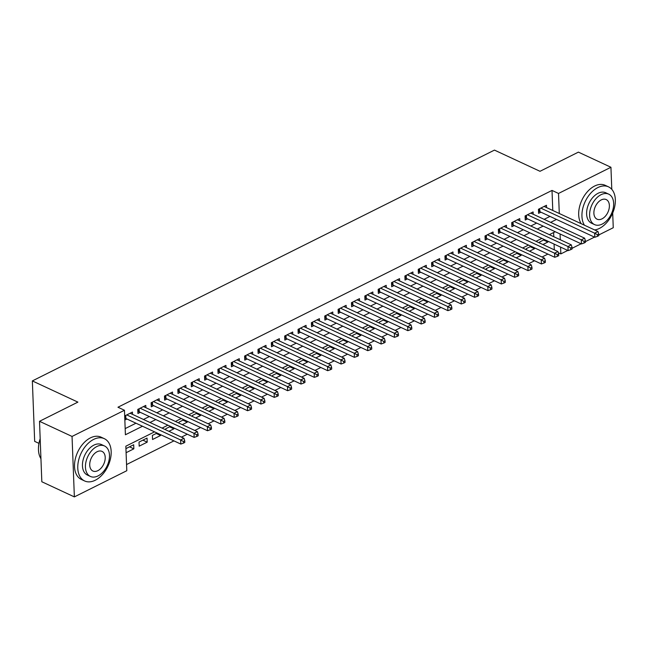 <?xml version="1.0" encoding="UTF-8"?>
<svg xmlns="http://www.w3.org/2000/svg" width="647" height="647" viewBox="0 0 647 647"><rect width="100%" height="100%" fill="white"/><g stroke="black" fill="none" stroke-linecap="round" stroke-linejoin="round"><path stroke-width="0.97" d="M38.957 443.365L34.671 441.375L32.35 380.921L494.454 150.104L540.002 171.301L578.402 152.126L610.938 167.266L611.787 189.345M612.693 213.041L613.259 227.72L598.774 234.958M594.472 237.109L585.414 241.63M581.119 243.782L572.061 248.302M567.759 250.454L560.844 253.907L560.577 247.105M558.28 252.718L560.844 253.907M126.553 464.554L173.946 440.882M181.435 437.137L187.298 434.21M194.796 430.465L200.651 427.538M208.148 423.793L214.011 420.865M221.509 417.121L227.364 414.193M234.861 410.449L240.716 407.521M248.213 403.777L254.077 400.857M261.574 397.112L267.429 394.185M274.926 390.44L280.79 387.513M288.287 383.768L294.142 380.84M301.639 377.096L307.495 374.168M314.992 370.424L320.855 367.496M328.352 363.751L334.208 360.832M341.705 357.087L347.56 354.16M355.057 350.415L360.921 347.488M368.418 343.743L374.273 340.815M381.77 337.071L387.634 334.143M395.131 330.399L400.986 327.471M408.483 323.726L414.339 320.799M421.836 317.054L427.699 314.135M435.196 310.39L441.052 307.462M448.549 303.718L454.404 300.79M461.901 297.046L467.765 294.118M475.262 290.374L481.117 287.446M488.614 283.701L494.478 280.774M501.975 277.029L507.83 274.102M515.327 270.357L521.183 267.437M528.68 263.693L534.543 260.765M542.04 257.021L547.896 254.093M154.56 431.856L125.841 446.204L126.788 470.717L74.365 496.896L72.043 436.442L124.467 410.263L125.405 434.768L142.486 426.236M72.043 436.442L39.507 421.302L41.829 481.756L74.365 496.896M132.522 414.371L132.433 412.074L124.685 415.948M145.874 407.699L145.793 405.402L137.779 409.405L137.932 413.49L140.27 412.325M159.235 401.027L159.146 398.73L151.131 402.733L151.293 406.817L153.63 405.653M172.587 394.355L172.498 392.058L164.484 396.061L164.645 400.145L166.983 398.981M185.948 387.682L185.859 385.386L177.844 389.389L177.998 393.473L180.335 392.308M199.3 381.01L199.211 378.713L191.197 382.717L191.358 386.801L193.696 385.636M212.653 374.346L212.564 372.049L204.557 376.053L204.711 380.137L207.048 378.964M226.013 367.674L225.924 365.377L217.91 369.38L218.063 373.465L220.401 372.292M239.366 361.002L239.277 358.705L231.262 362.708L231.424 366.792L233.761 365.628M252.718 354.33L252.637 352.033L244.623 356.036L244.776 360.12L247.114 358.956M266.079 347.657L265.99 345.361L257.975 349.364L258.137 353.448L260.474 352.283M279.431 340.985L279.342 338.688L271.336 342.692L271.489 346.776L273.827 345.611M292.792 334.313L292.703 332.024L284.688 336.019L284.842 340.104L287.179 338.939M306.144 327.649L306.055 325.352L298.041 329.355L298.202 333.44L300.54 332.267M319.497 320.977L319.408 318.68L311.401 322.683L311.555 326.767L313.892 325.595M332.857 314.305L332.768 312.008L324.754 316.011L324.907 320.095L327.245 318.931M346.21 307.632L346.121 305.335L338.106 309.339L338.268 313.423L340.605 312.258M359.562 300.96L359.481 298.663L351.467 302.667L351.62 306.751L353.958 305.586M372.923 294.288L372.834 291.991L364.819 295.994L364.981 300.079L367.318 298.914M386.275 287.616L386.186 285.327L378.18 289.322L378.333 293.414L380.671 292.242M399.636 280.952L399.547 278.655L391.532 282.658L391.686 286.742L394.023 285.57M412.988 274.279L412.899 271.983L404.885 275.986L405.046 280.07L407.384 278.897M426.341 267.607L426.252 265.31L418.245 269.314L418.399 273.398L420.736 272.233M439.701 260.935L439.612 258.638L431.598 262.642L431.751 266.726L434.088 265.561M453.054 254.263L452.965 251.966L444.95 255.969L445.112 260.054L447.449 258.889M466.414 247.591L466.325 245.294L458.311 249.297L458.464 253.381L460.801 252.217M479.767 240.927L479.678 238.63L471.663 242.625L471.825 246.717L474.162 245.545M493.119 234.254L493.03 231.958L485.024 235.961L485.177 240.045L487.514 238.872M506.48 227.582L506.391 225.285L498.376 229.289L498.53 233.373L500.867 232.2M519.832 220.91L519.743 218.613L511.728 222.617L511.89 226.701L514.228 225.536M533.185 214.238L533.096 211.941L525.089 215.944L525.243 220.029L527.58 218.864M543.553 240.029L547.863 242.035L542.882 244.526M530.2 246.693L534.511 248.707L529.529 251.198M516.84 253.365L521.159 255.379L516.169 257.87M503.487 260.037L507.798 262.043L502.816 264.534M490.135 266.71L494.445 268.715L489.456 271.206M476.774 273.382L481.093 275.387L476.103 277.878M463.422 280.054L467.732 282.06L462.751 284.551M450.061 286.726L454.38 288.732L449.39 291.223M436.709 293.39L441.019 295.404L436.038 297.895M423.356 300.062L427.667 302.076L422.685 304.567M409.996 306.735L414.315 308.74L409.325 311.231M396.643 313.407L400.954 315.412L395.972 317.903M383.283 320.079L387.602 322.085L382.612 324.576M369.93 326.751L374.249 328.757L369.259 331.248M356.578 333.423L360.889 335.429L355.907 337.92M343.217 340.087L347.536 342.101L342.546 344.592M329.865 346.76L334.175 348.773L329.194 351.256M316.512 353.432L320.823 355.438L315.841 357.928M303.152 360.104L307.471 362.11L302.481 364.601M289.799 366.776L294.11 368.782L289.128 371.273M276.439 373.448L280.758 375.454L275.768 377.945M263.086 380.121L267.405 382.126L262.415 384.617M249.734 386.785L254.045 388.798L249.063 391.289M236.373 393.457L240.692 395.471L235.702 397.954M223.021 400.129L227.332 402.135L222.35 404.626M209.668 406.801L213.979 408.807L208.997 411.298M196.308 413.473L200.627 415.479L195.637 417.97M182.955 420.146L187.266 422.151L182.284 424.642M169.595 426.81L173.914 428.824L168.924 431.314M156.242 433.482L160.561 435.496L152.546 439.499L152.385 435.407L157.116 433.045M142.89 440.154L147.201 442.16L139.186 446.163L139.032 442.079L147.047 438.076L147.201 442.16M554.293 249.839L554.075 244.081M553.792 236.713L553.63 232.532M544.426 239.592L539.695 241.954L539.744 243.062M547.831 241.177L547.863 242.035M531.074 246.264L526.343 248.626L526.383 249.734M534.479 247.85L534.511 248.707M517.713 252.928L512.99 255.29L513.031 256.406M521.126 254.522L521.159 255.379M504.361 259.601L499.63 261.962L499.67 263.078M507.766 261.186L507.798 262.043M491 266.273L486.277 268.634L486.318 269.742M494.413 267.858L494.445 268.715M477.648 272.945L472.917 275.307L472.965 276.415M481.061 274.53L481.093 275.387M464.295 279.617L459.564 281.979L459.605 283.087M467.7 281.202L467.732 282.06M450.935 286.289L446.212 288.651L446.252 289.759M454.348 287.875L454.38 288.732M437.582 292.962L432.851 295.323L432.9 296.431M440.987 294.547L441.019 295.404M424.23 299.626L419.499 301.987L419.539 303.103M427.635 301.219L427.667 302.076M410.869 306.298L406.138 308.659L406.187 309.776M414.282 307.883L414.315 308.74M397.517 312.97L392.786 315.332L392.826 316.44M400.922 314.555L400.954 315.412M384.156 319.642L379.433 322.004L379.474 323.112M387.569 321.227L387.602 322.085M370.804 326.314L366.073 328.676L366.121 329.784M374.217 327.9L374.249 328.757M357.451 332.987L352.72 335.348L352.761 336.456M360.856 334.572L360.889 335.429M344.091 339.651L339.368 342.02L339.408 343.128M347.504 341.244L347.536 342.101M330.738 346.323L326.007 348.684L326.056 349.801M334.143 347.908L334.175 348.773M317.386 352.995L312.655 355.357L312.695 356.473M320.791 354.58L320.823 355.438M304.025 359.667L299.294 362.029L299.343 363.137M307.438 361.252L307.471 362.11M290.673 366.339L285.942 368.701L285.982 369.809M294.078 367.925L294.11 368.782M277.312 373.012L272.589 375.373L272.63 376.481M280.725 374.597L280.758 375.454M263.96 379.684L259.229 382.045L259.277 383.153M267.373 381.269L267.405 382.126M250.607 386.348L245.876 388.718L245.917 389.826M254.012 387.941L254.045 388.798M237.247 393.02L232.524 395.382L232.564 396.498M240.66 394.605L240.692 395.471M223.894 399.692L219.163 402.054L219.204 403.17M227.299 401.277L227.332 402.135M210.542 406.365L205.811 408.726L205.851 409.834M213.947 407.95L213.979 408.807M197.181 413.037L192.45 415.398L192.499 416.506M200.594 414.622L200.627 415.479M183.829 419.709L179.098 422.07L179.138 423.178M187.234 421.294L187.266 422.151M170.468 426.381L165.745 428.743L165.786 429.851M173.881 427.966L173.914 428.824M160.521 434.638L160.561 435.496M126.092 452.706L133.848 448.832L133.686 444.748L125.939 448.622M552.781 210.469L552.012 190.42L117.956 407.23L124.467 410.263M125.17 428.605L135.975 423.211M143.472 419.466L149.328 416.539M156.825 412.794L162.688 409.866M170.185 406.122L176.041 403.194M183.538 399.45L189.401 396.522M196.89 392.778L202.754 389.858M210.251 386.113L216.106 383.186M223.603 379.441L229.467 376.514M236.964 372.769L242.819 369.841M250.316 366.097L256.172 363.169M263.669 359.425L269.532 356.497M277.029 352.752L282.885 349.825M290.382 346.08L296.245 343.161M303.734 339.416L309.598 336.489M317.095 332.744L322.95 329.816M330.447 326.072L336.311 323.144M343.808 319.4L349.663 316.472M357.16 312.727L363.016 309.8M370.513 306.055L376.376 303.128M383.873 299.383L389.729 296.463M397.226 292.719L403.089 289.791M410.578 286.047L416.442 283.119M423.939 279.375L429.794 276.447M437.291 272.702L443.155 269.775M450.652 266.03L456.507 263.103M464.004 259.358L469.859 256.43M477.357 252.686L483.22 249.766M490.717 246.022L496.572 243.094M504.07 239.35L509.933 236.422M517.43 232.677L523.286 229.75M530.783 226.005L536.638 223.078M544.135 219.333L549.999 216.405M546.545 207.566L546.456 205.269L538.441 209.272L538.595 213.356L540.932 212.192M124.839 420.032L126.917 418.989M39.507 421.302L77.899 402.119L32.35 380.921M552.012 190.42L558.515 193.453L610.938 167.266M559.291 213.502L558.515 193.453M149.983 422.491L155.838 419.563M163.335 415.819L169.19 412.899M176.688 409.155L182.551 406.227M190.048 402.483L195.904 399.555M203.401 395.81L209.264 392.883M216.753 389.138L222.617 386.21M230.114 382.466L235.969 379.538M243.466 375.794L249.33 372.866M256.827 369.122L262.682 366.202M270.179 362.457L276.034 359.53M283.532 355.785L289.395 352.858M296.892 349.113L302.747 346.185M310.245 342.441L316.108 339.513M323.597 335.769L329.46 332.841M336.958 329.097L342.813 326.169M350.31 322.432L356.173 319.505M363.671 315.76L369.526 312.833M377.023 309.088L382.878 306.16M390.376 302.416L396.239 299.488M403.736 295.744L409.591 292.816M417.089 289.072L422.952 286.144M430.449 282.399L436.304 279.48M443.802 275.735L449.657 272.808M457.154 269.063L463.017 266.135M470.515 262.391L476.37 259.463M483.867 255.719L489.722 252.791M497.219 249.046L503.083 246.119M510.58 242.374L516.435 239.447M523.933 235.702L529.796 232.783M537.293 229.038L543.148 226.11M550.646 222.366L556.501 219.438M555.231 231.731L549.368 234.659M541.871 238.403L536.015 241.331M528.518 245.076L522.655 247.995M515.166 251.74L509.302 254.667M501.805 258.412L495.95 261.339M488.453 265.084L482.589 268.012M475.092 271.756L469.237 274.684M461.74 278.428L455.884 281.356M448.387 285.101L442.524 288.028M435.027 291.773L429.171 294.692M421.674 298.437L415.811 301.365M408.322 305.109L402.458 308.037M394.961 311.781L389.106 314.709M381.609 318.453L375.745 321.381M368.248 325.126L362.393 328.053M354.896 331.798L349.04 334.725M341.543 338.47L335.68 341.39M328.183 345.134L322.327 348.062M314.83 351.806L308.967 354.734M301.478 358.478L295.614 361.406M288.117 365.151L282.262 368.078M274.765 371.823L268.901 374.75M261.404 378.495L255.549 381.423M248.052 385.167L242.196 388.087M234.699 391.831L228.836 394.759M221.339 398.503L215.483 401.431M207.986 405.176L202.123 408.103M194.634 411.848L188.77 414.776M181.273 418.52L175.418 421.448M167.921 425.192L162.057 428.12M560.294 239.746L560.076 233.988M129.529 446.826L133.848 448.832M539.776 208.609L539.897 211.706L594.819 237.271L594.658 233.187L540.779 208.108M597.399 234.699L597.464 236.333L598.798 235.662L598.734 234.028L597.399 234.699L594.658 233.187L597.998 231.521L544.119 206.442M539.897 211.706A1.868 0.898 -2.2 0 0 539.315 211.529L538.522 211.383M594.819 237.271L597.464 236.333M598.734 234.028L597.998 231.521M594.617 229.944A23.324 14.897 115 0 0 599.429 228.407A23.324 14.897 115 0 0 614.65 206.894A23.324 14.897 115 0 0 608.479 186.837A23.324 14.897 115 0 0 597.86 187.565A23.324 14.897 115 0 0 584.435 225.205M608.479 186.837L605.228 185.325A23.324 14.897 115 0 0 594.601 186.045A23.324 14.897 115 0 0 581.184 223.692M594.553 224.606L591.552 223.207A16.79 10.724 -65 0 1 587.112 208.771A16.79 10.724 -65 0 1 598.079 193.283A16.79 10.724 -65 0 1 605.729 192.757L608.722 194.157A16.79 10.724 115 0 0 601.071 194.674A16.79 10.724 115 0 0 590.113 210.162A16.79 10.724 115 0 0 594.553 224.606A16.79 10.724 115 0 0 602.203 224.08A16.79 10.724 115 0 0 613.162 208.593A16.79 10.724 115 0 0 608.722 194.157M601.273 199.899A10.821 6.915 115 0 0 594.205 209.887A10.821 6.915 115 0 0 597.068 219.187A10.821 6.915 115 0 0 602.001 218.856A10.821 6.915 115 0 0 609.062 208.876A10.821 6.915 115 0 0 606.199 199.567A10.821 6.915 115 0 0 601.273 199.899M95.255 480.236A23.324 14.897 115 0 0 110.483 458.731A23.324 14.897 115 0 0 104.313 438.666A23.324 14.897 115 0 0 93.686 439.394A23.324 14.897 115 0 0 78.465 460.907A23.324 14.897 115 0 0 84.628 480.964A23.324 14.897 115 0 0 95.255 480.236M104.313 438.666L101.061 437.154A23.324 14.897 115 0 0 90.434 437.873A23.324 14.897 115 0 0 75.206 459.386A23.324 14.897 115 0 0 81.376 479.443L84.628 480.964M90.378 476.435L87.385 475.044A16.79 10.724 -65 0 1 82.945 460.599A16.79 10.724 -65 0 1 93.904 445.112A16.79 10.724 -65 0 1 101.555 444.594L104.547 445.985A16.79 10.724 115 0 0 96.896 446.503A16.79 10.724 115 0 0 85.938 461.99A16.79 10.724 115 0 0 90.378 476.435A16.79 10.724 115 0 0 98.029 475.917A16.79 10.724 115 0 0 108.987 460.429A16.79 10.724 115 0 0 104.547 445.985M97.099 451.735A10.821 6.915 115 0 0 90.038 461.715A10.821 6.915 115 0 0 92.901 471.024A10.821 6.915 115 0 0 97.826 470.684A10.821 6.915 115 0 0 104.895 460.704A10.821 6.915 115 0 0 102.032 451.396A10.821 6.915 115 0 0 97.099 451.735M40.179 438.917A23.324 14.897 115 0 0 38.464 448.088A23.324 14.897 115 0 0 40.939 458.715M38.472 447.918A22.766 14.541 -65 0 1 38.472 447.748A22.766 14.541 -65 0 1 40.179 438.731M526.423 215.281L526.537 218.379L581.459 243.943L581.305 239.859L527.426 214.78M584.047 241.371L584.112 243.005L585.446 242.334L585.381 240.7L584.047 241.371L581.305 239.859L584.645 238.185L530.766 213.114M526.537 218.379A1.868 0.898 -2.2 0 0 525.954 218.201L525.17 218.055M581.459 243.943L584.112 243.005M585.381 240.7L584.645 238.185M513.063 221.953L513.184 225.051L568.106 250.615L567.953 246.523L514.066 221.452M570.694 248.036L570.751 249.669L572.085 249.006L572.029 247.372L570.694 248.036L567.953 246.523L571.293 244.857L517.406 219.778M513.184 225.051A1.868 0.898 -2.2 0 0 512.602 224.873L511.809 224.727M568.106 250.615L570.751 249.669M572.029 247.372L571.293 244.857M499.71 228.617L499.832 231.723L554.754 257.28L554.592 253.195L500.713 228.116M557.334 254.708L557.399 256.341L558.733 255.678L558.668 254.045L557.334 254.708L554.592 253.195L557.932 251.529L504.053 226.45M499.832 231.723A1.868 0.898 -2.2 0 0 499.249 231.545L498.457 231.4M554.754 257.28L557.399 256.341M558.668 254.045L557.932 251.529M486.35 235.29L486.471 238.387L541.393 263.952L541.24 259.868L487.361 234.788M543.981 261.38L544.046 263.014L545.381 262.35L545.316 260.717L543.981 261.38L541.24 259.868L544.58 258.202L490.693 233.122M486.471 238.387A1.868 0.898 -2.2 0 0 485.889 238.209L485.104 238.072M541.393 263.952L544.046 263.014M545.316 260.717L544.58 258.202M472.997 241.962L473.119 245.059L528.041 270.624L527.887 266.54L474 241.46M530.621 268.052L530.686 269.686L532.02 269.023L531.963 267.389L530.621 268.052L527.887 266.54L531.219 264.874L477.34 239.794M473.119 245.059A1.868 0.898 -2.2 0 0 472.536 244.881L471.744 244.736M528.041 270.624L530.686 269.686M531.963 267.389L531.219 264.874M459.645 248.634L459.758 251.732L514.688 277.296L514.527 273.212L460.648 248.133M517.268 274.724L517.333 276.358L518.668 275.687L518.603 274.053L517.268 274.724L514.527 273.212L517.867 271.546L463.988 246.467M459.758 251.732A1.868 0.898 -2.2 0 0 459.176 251.554L458.391 251.408M514.688 277.296L517.333 276.358M518.603 274.053L517.867 271.546M446.284 255.306L446.406 258.404L501.328 283.968L501.174 279.884L447.287 254.805M503.916 281.396L503.973 283.03L505.315 282.359L505.25 280.725L503.916 281.396L501.174 279.884L504.514 278.21L450.627 253.139M446.406 258.404A1.868 0.898 -2.2 0 0 445.823 258.226L445.031 258.08M501.328 283.968L503.973 283.03M505.25 280.725L504.514 278.21M432.932 261.978L433.053 265.076L487.975 290.64L487.814 286.556L433.935 261.477M490.555 288.069L490.62 289.702L491.955 289.031L491.89 287.397L490.555 288.069L487.814 286.556L491.154 284.882L437.275 259.803M433.053 265.076A1.868 0.898 -2.2 0 0 432.471 264.898L431.678 264.752M487.975 290.64L490.62 289.702M491.89 287.397L491.154 284.882M419.579 268.651L419.693 271.748L474.615 297.305L474.461 293.22L420.582 268.149M477.203 294.733L477.268 296.366L478.602 295.703L478.537 294.07L477.203 294.733L474.461 293.22L477.801 291.554L423.914 266.475M419.693 271.748A1.868 0.898 -2.2 0 0 419.11 271.57L418.326 271.425M474.615 297.305L477.268 296.366M478.537 294.07L477.801 291.554M406.219 275.315L406.34 278.42L461.262 303.977L461.109 299.893L407.222 274.813M463.85 301.405L463.907 303.039L465.242 302.375L465.185 300.742L463.85 301.405L461.109 299.893L464.449 298.227L410.562 273.147M406.34 278.42A1.868 0.898 -2.2 0 0 405.758 278.242L404.965 278.097M461.262 303.977L463.907 303.039M465.185 300.742L464.449 298.227M392.866 281.987L392.988 285.084L447.91 310.649L447.748 306.565L393.869 281.485M450.49 308.077L450.555 309.711L451.889 309.048L451.824 307.414L450.49 308.077L447.748 306.565L451.088 304.899L397.209 279.819M392.988 285.084A1.868 0.898 -2.2 0 0 392.405 284.906L391.613 284.761M447.91 310.649L450.555 309.711M451.824 307.414L451.088 304.899M379.506 288.659L379.627 291.757L434.549 317.321L434.396 313.237L380.517 288.158M437.137 314.749L437.202 316.383L438.537 315.72L438.472 314.086L437.137 314.749L434.396 313.237L437.736 311.571L383.849 286.492M379.627 291.757A1.868 0.898 -2.2 0 0 379.045 291.579L378.26 291.433M434.549 317.321L437.202 316.383M438.472 314.086L437.736 311.571M366.153 295.331L366.275 298.429L421.197 323.993L421.043 319.909L367.156 294.83M423.777 321.422L423.842 323.055L425.176 322.384L425.119 320.75L423.777 321.422L421.043 319.909L424.375 318.243L370.496 293.164M366.275 298.429A1.868 0.898 -2.2 0 0 365.692 298.251L364.9 298.105M421.197 323.993L423.842 323.055M425.119 320.75L424.375 318.243M352.801 302.003L352.914 305.101L407.845 330.666L407.683 326.581L353.804 301.502M410.424 328.094L410.489 329.727L411.824 329.056L411.759 327.422L410.424 328.094L407.683 326.581L411.023 324.907L357.144 299.836M352.914 305.101A1.868 0.898 -2.2 0 0 352.332 304.923L351.547 304.777M407.845 330.666L410.489 329.727M411.759 327.422L411.023 324.907M339.44 308.676L339.562 311.773L394.484 337.338L394.33 333.254L340.443 308.174M397.072 334.766L397.129 336.4L398.471 335.728L398.406 334.095L397.072 334.766L394.33 333.254L397.67 331.579L343.783 306.5M339.562 311.773A1.868 0.898 -2.2 0 0 338.979 311.595L338.187 311.45M394.484 337.338L397.129 336.4M398.406 334.095L397.67 331.579M326.088 315.34L326.209 318.445L381.132 344.002L380.97 339.918L327.091 314.846M383.711 341.43L383.776 343.064L385.111 342.4L385.046 340.767L383.711 341.43L380.97 339.918L384.31 338.252L330.431 313.172M326.209 318.445A1.868 0.898 -2.2 0 0 325.627 318.267L324.834 318.122M381.132 344.002L383.776 343.064M385.046 340.767L384.31 338.252M312.736 322.012L312.849 325.118L367.771 350.674L367.617 346.59L313.738 321.51M370.359 348.102L370.424 349.736L371.758 349.073L371.693 347.439L370.359 348.102L367.617 346.59L370.957 344.924L317.07 319.844M312.849 325.118A1.868 0.898 -2.2 0 0 312.266 324.94L311.482 324.794M367.771 350.674L370.424 349.736M371.693 347.439L370.957 344.924M299.375 328.684L299.496 331.782L354.419 357.346L354.265 353.262L300.378 328.183M357.007 354.774L357.063 356.408L358.398 355.745L358.341 354.111L357.007 354.774L354.265 353.262L357.597 351.596L303.718 326.517M299.496 331.782A1.868 0.898 -2.2 0 0 298.914 331.604L298.121 331.458M354.419 357.346L357.063 356.408M358.341 354.111L357.597 351.596M286.023 335.356L286.144 338.454L341.066 364.018L340.904 359.934L287.025 334.855M343.646 361.447L343.711 363.08L345.045 362.417L344.98 360.775L343.646 361.447L340.904 359.934L344.244 358.268L290.366 333.189M286.144 338.454A1.868 0.898 -2.2 0 0 285.562 338.276L284.769 338.13M341.066 364.018L343.711 363.08M344.98 360.775L344.244 358.268M272.662 342.028L272.783 345.126L327.705 370.691L327.552 366.606L273.665 341.527M330.293 368.119L330.358 369.752L331.693 369.081L331.628 367.447L330.293 368.119L327.552 366.606L330.892 364.94L277.005 339.861M272.783 345.126A1.868 0.898 -2.2 0 0 272.201 344.948L271.416 344.802M327.705 370.691L330.358 369.752M331.628 367.447L330.892 364.94M259.31 348.701L259.431 351.798L314.353 377.363L314.199 373.279L260.312 348.199M316.933 374.791L316.998 376.425L318.332 375.753L318.275 374.12L316.933 374.791L314.199 373.279L317.531 371.604L263.652 346.533M259.431 351.798A1.868 0.898 -2.2 0 0 258.849 351.62L258.056 351.475M314.353 377.363L316.998 376.425M318.275 374.12L317.531 371.604M245.957 355.373L246.07 358.47L301.001 384.035L300.839 379.943L246.96 354.871M303.58 381.463L303.645 383.097L304.98 382.426L304.915 380.792L303.58 381.463L300.839 379.943L304.179 378.277L250.3 353.197M246.07 358.47A1.868 0.898 -2.2 0 0 245.488 358.292L244.703 358.147M301.001 384.035L303.645 383.097M304.915 380.792L304.179 378.277M232.597 362.037L232.718 365.143L287.64 390.699L287.486 386.615L233.599 361.536M290.228 388.127L290.285 389.761L291.627 389.098L291.562 387.464L290.228 388.127L287.486 386.615L290.827 384.949L236.939 359.869M232.718 365.143A1.868 0.898 -2.2 0 0 232.136 364.965L231.343 364.819M287.64 390.699L290.285 389.761M291.562 387.464L290.827 384.949M219.244 368.709L219.365 371.807L274.288 397.371L274.126 393.287L220.247 368.208M276.867 394.799L276.932 396.433L278.267 395.77L278.202 394.136L276.867 394.799L274.126 393.287L277.466 391.621L223.587 366.542M219.365 371.807A1.868 0.898 -2.2 0 0 218.783 371.629L217.99 371.491M274.288 397.371L276.932 396.433M278.202 394.136L277.466 391.621M205.892 375.381L206.005 378.479L260.927 404.043L260.773 399.959L206.894 374.88M263.515 401.472L263.58 403.105L264.914 402.442L264.849 400.808L263.515 401.472L260.773 399.959L264.113 398.293L210.226 373.214M206.005 378.479A1.868 0.898 -2.2 0 0 205.422 378.301L204.638 378.155M260.927 404.043L263.58 403.105M264.849 400.808L264.113 398.293M192.531 382.053L192.652 385.151L247.575 410.716L247.421 406.631L193.534 381.552M250.163 408.144L250.219 409.777L251.554 409.106L251.497 407.473L250.163 408.144L247.421 406.631L250.753 404.965L196.874 379.886M192.652 385.151A1.868 0.898 -2.2 0 0 192.07 384.973L191.277 384.828M247.575 410.716L250.219 409.777M251.497 407.473L250.753 404.965M179.179 388.726L179.3 391.823L234.222 417.388L234.06 413.304L180.181 388.224M236.802 414.816L236.867 416.45L238.201 415.778L238.136 414.145L236.802 414.816L234.06 413.304L237.4 411.638L183.522 386.558M179.3 391.823A1.868 0.898 -2.2 0 0 178.718 391.645L177.925 391.5M234.222 417.388L236.867 416.45M238.136 414.145L237.4 411.638M165.818 395.398L165.939 398.495L220.862 424.06L220.708 419.976L166.821 394.896M223.45 421.488L223.514 423.122L224.849 422.451L224.784 420.817L223.45 421.488L220.708 419.976L224.048 418.302L170.161 393.23M165.939 398.495A1.868 0.898 -2.2 0 0 165.357 398.317L164.573 398.172M220.862 424.06L223.514 423.122M224.784 420.817L224.048 418.302M152.466 402.07L152.587 405.168L207.509 430.732L207.355 426.64L153.468 401.569M210.089 428.152L210.154 429.794L211.488 429.123L211.432 427.489L210.089 428.152L207.355 426.64L210.687 424.974L156.809 399.895M152.587 405.168A1.868 0.898 -2.2 0 0 152.005 404.99L151.212 404.844M207.509 430.732L210.154 429.794M211.432 427.489L210.687 424.974M139.113 408.734L139.226 411.84L194.157 437.396L193.995 433.312L140.116 408.233M196.737 434.824L196.801 436.458L198.136 435.795L198.071 434.161L196.737 434.824L193.995 433.312L197.335 431.646L143.456 406.567M139.226 411.84A1.868 0.898 -2.2 0 0 138.644 411.662L137.86 411.516M194.157 437.396L196.801 436.458M198.071 434.161L197.335 431.646M125.753 415.406L125.874 418.504L180.796 444.068L180.642 439.984L126.755 414.905M183.384 441.497L183.441 443.13L184.783 442.467L184.719 440.833L183.384 441.497L180.642 439.984L183.983 438.318L130.096 413.239M125.874 418.504A1.868 0.898 -2.2 0 0 125.292 418.326L124.766 418.237M180.796 444.068L183.441 443.13M184.719 440.833L183.983 438.318M539.21 208.892L539.315 211.529M525.857 215.564L525.954 218.201M512.497 222.228L512.602 224.873M499.144 228.901L499.249 231.545M485.792 235.573L485.889 238.209M472.431 242.245L472.536 244.881M459.079 248.917L459.176 251.554M445.726 255.589L445.823 258.226M432.366 262.261L432.471 264.898M419.013 268.926L419.11 271.57M405.653 275.598L405.758 278.242M392.3 282.27L392.405 284.906M378.948 288.942L379.045 291.579M365.587 295.614L365.692 298.251M352.235 302.286L352.332 304.923M338.874 308.959L338.979 311.595M325.522 315.623L325.627 318.267M312.169 322.295L312.266 324.94M298.809 328.967L298.914 331.604M285.456 335.639L285.562 338.276M272.104 342.312L272.201 344.948M258.743 348.984L258.849 351.62M245.391 355.648L245.488 358.292M232.03 362.32L232.136 364.965M218.678 368.992L218.783 371.629M205.325 375.664L205.422 378.301M191.965 382.337L192.07 384.973M178.612 389.009L178.718 391.645M165.26 395.681L165.357 398.317M151.899 402.345L152.005 404.99M138.547 409.017L138.644 411.662M125.186 415.689L125.292 418.326"/></g></svg>
